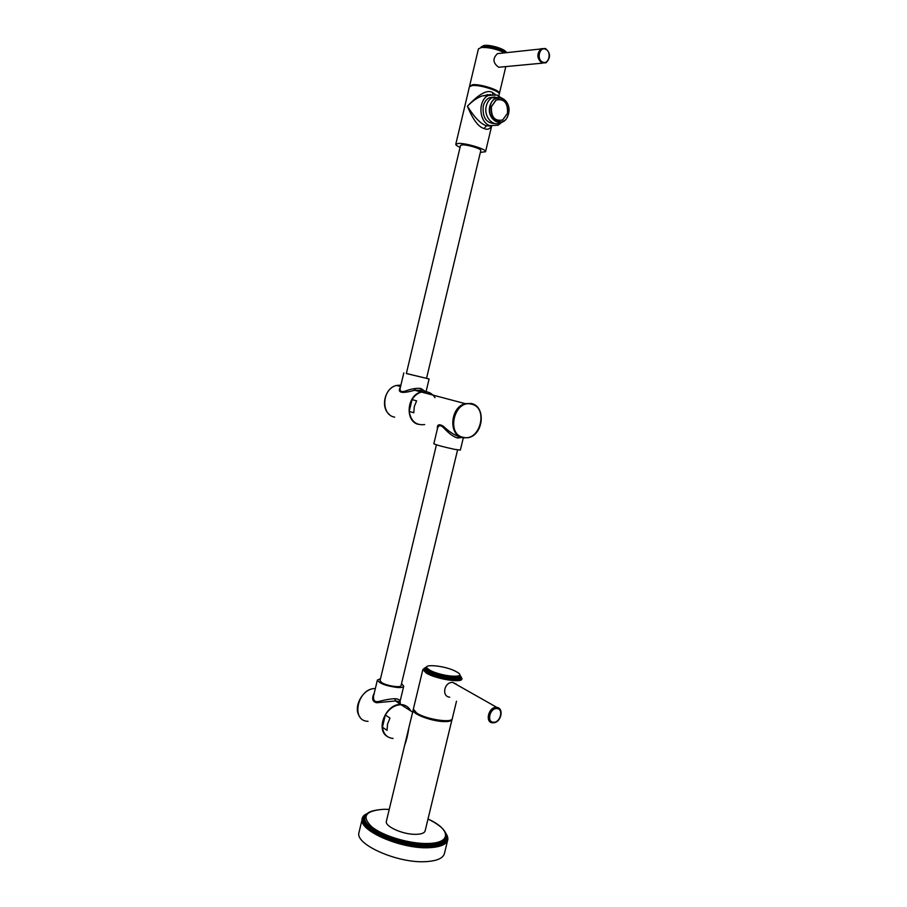 <?xml version="1.0" encoding="UTF-8"?>
<svg xmlns="http://www.w3.org/2000/svg" width="907" height="907" viewBox="0 0 907 907"><rect width="100%" height="100%" fill="white"/><g stroke="black" fill="none" stroke-linecap="round" stroke-linejoin="round"><path stroke-width="1.36" d="M393.071 738.445C386.926 737.799 383.378 734.058 382.425 727.199L387.04 730.339L387.538 724.171L389.976 718.072L385.339 714.999C389.488 708.39 394.715 704.954 401.019 704.705C405.463 704.875 408.717 706.95 410.758 710.918M404.159 747.334L410.486 721.008M385.339 714.999L382.425 727.199M410.44 710.725C408.479 706.893 405.372 704.818 401.121 704.512L400.713 704.501C386.201 703.424 375.192 729.602 387.3 736.495M374.319 692.88C371.53 698.469 372.323 701.757 376.688 702.744L395.565 700.964C400.055 701.519 401.404 702.471 399.613 703.798M395.044 698.707C398.377 698.912 400.032 699.898 400.01 701.678L403.728 686.157C403.456 687.234 401.45 687.699 397.72 687.529C386.325 686.077 379.545 683.583 377.38 680.069L373.616 695.794C373.026 700.397 374.75 702.29 378.786 701.451C385.396 699.728 390.804 698.809 395.044 698.707L395.543 700.952L399.998 701.712L397.822 702.415M396.529 701.587L395.055 700.147M400.713 704.501L395.543 700.952M380.509 678.708L377.38 680.069M401.518 683.674L403.728 686.157M436.426 444.827L380.044 680.669L381.654 682.563C386.552 685.862 401.223 688.096 401.075 685.533L457.582 449.895M461.822 437.525L457.536 438.013C453.557 436.902 449.09 433.659 444.124 428.274C441.029 425.043 438.875 424.884 437.662 427.787L433.841 443.772C436.562 445.088 443.546 446.958 454.815 449.384L460.371 450.087L463.296 437.888M424.657 424.567C416.041 425.587 410.894 421.211 409.216 411.427L413.796 412.753L414.284 406.608L416.619 400.86L412.039 399.59C414.465 395.679 417.617 393.173 421.494 392.062C427.174 390.826 431.687 392.697 435.009 397.674M458.942 436.607C454.078 434.952 448.795 431.437 443.081 426.052C438.829 423.716 436.936 424.657 437.401 428.875M412.039 399.59L409.216 411.427M432.684 395.033L426.982 391.847L421.188 391.983C406.846 394.976 404.601 421.324 418.342 424.351M400.452 387.028C396.994 392.833 401.722 393.91 414.635 390.248L422.186 390.577M400.395 387.266L400.123 388.4C399.794 391.473 401.597 392.334 405.542 390.996C411.903 388.706 417.039 387.879 420.961 388.536L425.122 391.359M415.553 390.146L413.864 388.661M421.188 391.983L414.635 390.248L421.245 390.271L420.961 388.536M406.37 373.48L429.09 378.967L426.075 391.609M426.551 378.31L429.09 378.967M408.025 373.945L426.539 378.355L480.801 150.551C481.912 148.997 467.797 144.621 462.445 144.871L460.529 145.415L406.359 373.514L408.025 373.945M460.076 147.365C457.049 146.038 455.631 144.984 455.802 144.202L458.579 143.408C466.402 143.023 487.184 149.462 485.528 151.73L480.359 152.421M495.301 94.475L492.716 92.616C487.558 89.249 479.123 93.784 467.4 106.221C472.966 119.701 478.556 127.139 484.157 128.556C487.24 130.018 489.689 129.213 491.526 126.13M489.281 95.008L487.082 94.611M455.802 144.202L469.452 86.675L472.32 85.53C480.291 84.589 501.027 91.392 499.213 94.317L498.816 95.972M499.213 93.806L499.406 93.489C501.231 90.564 480.495 83.75 472.513 84.702L469.645 86.358M501.492 53.173L497.512 53.626C492.41 58.49 492.83 63.037 498.759 67.254L542.341 63.161M501.968 122.128L498.09 125.234L489.769 125.608C478.839 122.026 477.717 100.382 488.295 95.473L497.047 95.042L500.936 97.673M490.619 94.555L482.377 95.881C477.411 97.559 472.411 101.006 467.4 106.221C474.61 117.649 480.959 124.146 486.458 125.733L491.503 126.13M494.893 96.981L489.134 97.831C486.197 99.487 484.225 102.276 483.227 106.187C482.32 117.661 486.379 123.465 495.392 123.59M498.839 99.248L496.004 100.042L491.288 106.709C490.426 115.053 493.272 119.735 499.802 120.733M507.501 113.273C507.965 102.91 504.179 98.489 496.14 100.031L491.424 106.697C490.97 117.014 494.712 121.447 502.659 119.985L507.501 113.273M452.128 718.99L425.179 830.71C424.544 833.159 421.12 834.372 414.918 834.338C402.22 834.304 384.817 826.322 386.348 821.391L404.715 744.998C406.393 740.804 407.81 734.897 408.966 727.301L413.343 709.421M452.117 719.319C451.731 720.963 448.965 721.711 443.829 721.575C431.46 721.337 411.789 713.832 413.138 709.966M367.641 813.318C363.412 816.255 361.598 818.171 362.199 819.066L358.945 832.66C354.92 844.474 398.048 863.566 425.871 861.639C437.185 860.958 443.398 858.147 444.509 853.204L447.809 839.621C446.72 844.417 440.541 847.115 429.249 847.694C401.472 849.371 358.254 830.517 362.199 819.066L365.26 814.758M456.493 701.213L452.332 718.446C452.627 723.423 426.018 719.421 416.63 713.004L413.354 709.093L422.866 669.513C424.351 669.661 420.848 667.427 427.118 672.234C435.213 677.212 456.652 681.089 460.234 678.98C461.663 678.255 462.219 678.221 461.901 678.878C462.332 683.3 435.745 679.014 426.233 673.062L422.866 669.513M456.47 684.241L452.718 682.404C444.033 681.849 441.38 696.655 449.725 697.177M368.061 721.314C350.283 721.201 357.675 687.846 375.351 688.549C362.993 687.903 352.267 707.573 359.864 716.847M458.84 436.584L457.536 438.013M462.989 437.832L468.261 437.696C483.533 434.804 486.084 406.007 471.187 403.479L465.257 403.66C450.031 407.005 448.183 435.768 462.955 437.82M394.692 417.141C380.487 415.066 381.972 388.423 396.54 385.452L400.905 385.112M397.391 385.679L400.792 385.611M504.677 52.81C496.662 49.001 488.884 47.221 481.345 47.481L478.431 48.865L469.645 85.859M505.482 52.719C498.056 48.706 490.302 46.779 482.207 46.937M541.876 62.98L545.98 62.798C550.798 57.912 550.674 53.173 545.617 48.581L541.162 48.672C536.57 53.694 536.819 58.467 541.876 62.98M545.356 48.479L497.512 53.626M545.697 49.295C539.506 46.11 536.286 59.556 542.635 62.061C548.803 65.168 552 51.846 545.697 49.295M505.755 52.697C499.508 48.604 492.048 46.552 483.386 46.54L478.431 48.865M481.027 47.085L483.522 45.996C489.372 45.055 504.213 49.386 506.333 52.629M484.372 45.452C490.426 44.466 505.913 49.409 506.095 52.345M492.716 92.616L492.648 94.249M484.157 128.556L486.458 125.733M499.712 97.321L492.229 97.627C489.281 99.282 487.308 102.083 486.299 106.006C483.454 116.368 492.75 127.184 500.471 122.74L502.353 121.935M489.134 97.831L500.585 97.593C507.081 100.019 509.745 105.427 508.6 113.817L507.092 117.593C501.288 128.726 486.288 118.987 489.837 106.164C491.753 99.906 495.335 97.049 500.585 97.593C507.058 99.997 509.723 105.405 508.589 113.806L507.092 117.593M508.487 113.738C505.426 128.851 486.141 121.209 490.131 106.232C493.351 90.938 512.557 99.033 508.487 113.738M471.391 404.137C454.26 399.363 445.825 434.623 463.42 437.355C480.393 441.652 488.669 407.277 471.391 404.137M364.841 817.751L366.371 814.622C367.131 814.327 367.154 810.348 384.33 809.271L389.239 809.395L384.33 809.271C365.453 810.495 361.201 816.3 371.632 826.719C382.947 836.084 410.236 844.179 428.353 843.476C452.049 843 450.53 828.975 428.013 819.032C440.689 825.302 446.743 831.197 446.176 836.73C445.144 841.265 439.271 843.793 428.546 844.326C402.22 845.857 361.258 828.046 364.965 817.23L367.879 813.148M445.428 832.694L445.893 837.887C444.861 842.433 438.988 844.973 428.263 845.517C401.926 847.07 360.975 829.236 364.682 818.386L365.079 816.719M365.283 816.119C353.809 826.175 398.536 848.181 428.455 846.378C441.312 845.619 447.23 842.24 446.233 836.254M445.552 832.955C450.439 841.038 444.94 845.675 429.045 846.832C394.636 848.895 346.463 821.912 367.38 813.511M447.038 835.37L447.809 839.621C448.081 837.694 447.287 835.358 445.405 832.637M425.213 667.971L426.902 667.745M460.257 675.998C460.541 675.33 459.985 675.33 458.591 676.01C455.303 677.733 436.596 674.332 429.521 670.001C423.875 665.67 426.948 667.813 425.644 667.688L428.648 670.829C437.106 676.078 460.631 679.887 460.257 675.998C467.967 682.37 438.24 679.082 427.186 672.234C423.478 669.967 422.979 668.391 425.678 667.507M493.147 722.8L493.181 722.8C501.22 722.97 504.496 707.755 496.526 707.369L495.914 707.347C488.159 707.449 484.973 722.913 492.728 722.8M499.859 709.093L452.718 682.404M496.832 708.594C489.882 707.936 486.39 722.278 493.521 722.21C500.449 722.8 503.907 708.605 496.832 708.594M460.189 676.293C466.255 682.132 437.956 678.708 427.56 672.257C424.17 670.194 423.512 668.708 425.61 667.801M460.212 676.18L460.11 676.588C460.495 680.477 436.959 676.667 428.512 671.418L425.496 668.278L424.861 669.513L427.628 672.257C438.353 679.241 464.872 680.579 460.223 678.005L460.098 676.679M456.516 671.815C445.178 665.069 417.186 663.062 429.601 670.001C441.153 676.985 469.611 678.776 456.516 671.815M412.617 712.108L401.019 704.705M373.763 695.181L373.616 695.794M468.261 437.696C483.68 434.827 486.209 406.211 471.289 403.524L465.257 403.66L421.494 392.062M400.577 386.518L396.54 385.452C384.851 387.833 380.146 407.311 389.386 414.465M403.808 372.902L400.123 388.4M485.528 151.73L491.628 126.152M505.539 52.719C497.807 48.581 489.859 46.665 481.696 46.96M505.777 66.767L499.406 93.489M506.571 52.595C505.052 48.831 490.131 44.488 483.873 45.475L481.016 47.085M488.295 95.473L482.377 95.881L490.846 94.498M404.715 744.998L404.533 745.735M408.966 727.301L409.295 725.963M425.644 667.688L425.496 668.278"/></g></svg>
